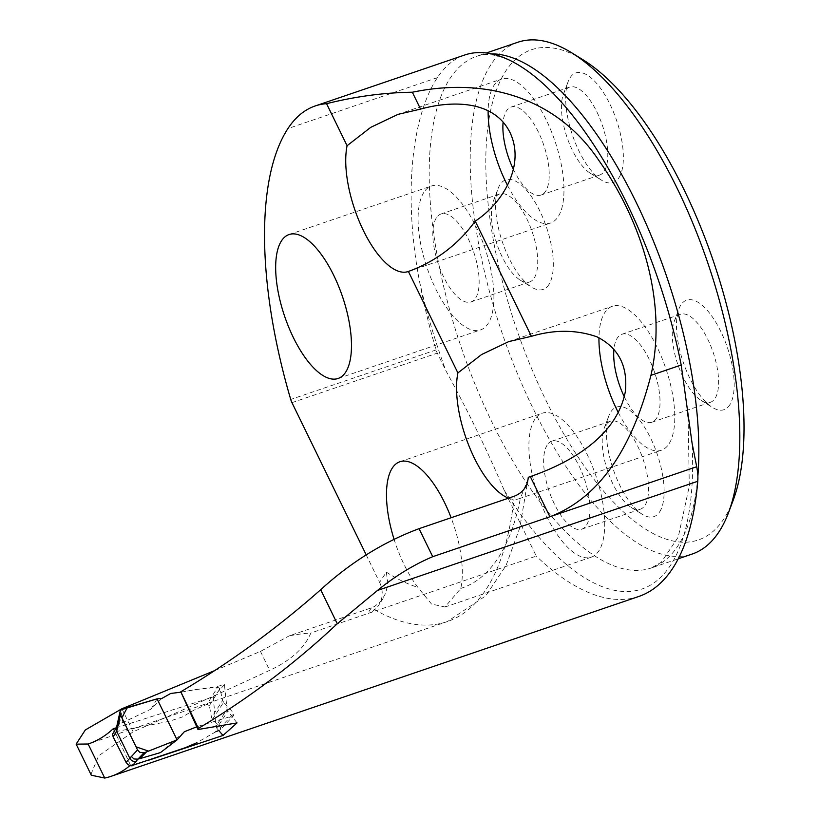 <?xml version="1.0" encoding="UTF-8"?>
<svg xmlns="http://www.w3.org/2000/svg" width="819" height="819" viewBox="0 0 819 819"><rect width="100%" height="100%" fill="white"/><g stroke="black" fill="none" stroke-linecap="round" stroke-linejoin="round"><path stroke-width="0.61" stroke-dasharray="4.09 3.07" d="M90.94 774.457L98.649 755.804L133.139 731.807C180.938 710.933 226.464 690.437 269.697 670.331C290.817 660.503 304.535 648.054 310.862 632.985L536.291 556.091L504.197 490.294C486.926 449.795 467.485 409.95 445.894 370.741L437.295 353.122A8.446 3.399 71.2 0 1 436.066 349.928A303.112 121.836 71.2 0 1 419.461 281.112C402.887 193.827 412.131 115.407 437.428 77.621A275.399 110.698 71.2 0 1 464.701 55.006M638.82 596.457A342.137 137.52 71.2 0 1 536.291 556.091M129.883 765.673A342.137 137.52 -108.8 0 0 130.487 765.161L147.686 760.534M366.216 554.903L379.586 582.329L386.333 572.256L387.776 582.524L385.995 592.659L381.275 600.982L374.621 606.429L371.386 607.841L289.332 635.81A172.338 47.185 -26 0 1 310.862 632.985M116.155 727.876L213.247 696.928L224.426 684.643C208.067 689.086 197.266 688.462 180.538 692.393M214.68 670.607L260.462 651.402L289.332 635.81M130.487 765.161L114.384 730.763M528.132 478.777L520.423 498.167A76.034 30.559 71.2 0 1 518.99 498.761A76.034 30.559 71.2 0 1 508.538 498.167M394.011 539.107A76.034 30.559 -108.8 0 0 417.895 587.377L431.511 604.033L444.983 607.002L460.78 588.431A76.034 30.559 -108.8 0 0 451.115 517.741M227.078 709.244L227.877 711.158L216.738 728.152L215.919 726.269L227.078 709.244L224.426 684.643M237.029 722.911L227.877 711.158M216.738 728.152L218.734 730.476L220.352 729.77L233.548 715.673L233.794 713.298L220.628 727.364L212.51 719.277L223.659 702.252L233.794 713.298M213.247 696.928L215.919 726.269M618.335 412.622A76.034 30.559 -108.8 0 0 661.404 450.225A76.034 30.559 -108.8 0 0 665.796 368.396A76.034 30.559 -108.8 0 0 612.346 306.286A76.034 30.559 -108.8 0 0 604.821 312.53A76.034 30.559 -108.8 0 0 598.955 337.766M507.545 185.473A76.034 30.559 -108.8 0 0 550.583 223.014A76.034 30.559 -108.8 0 0 554.985 141.185A76.034 30.559 -108.8 0 0 501.525 79.085A76.034 30.559 -108.8 0 0 494 85.33A76.034 30.559 -108.8 0 0 488.134 110.739M517.792 42.271A270.331 108.661 -108.8 0 0 491.031 64.466A270.331 108.661 -108.8 0 0 516.533 371.509A270.331 108.661 -108.8 0 0 692.219 554.023M583.077 59.828A258.927 104.074 -108.8 0 0 510.37 309.797A258.927 104.074 -108.8 0 0 724.057 518.611A258.927 104.074 -108.8 0 0 733.189 500.245M548.843 284.664A57.873 23.26 71.2 0 1 531.562 287.141A57.873 23.26 71.2 0 1 502.436 242.137A57.873 23.26 71.2 0 1 498.013 188.718A57.873 23.26 71.2 0 1 500.051 184.613A57.873 23.26 71.2 0 1 539.875 211.097A57.873 23.26 71.2 0 1 548.843 284.664M618.908 177.743A57.873 23.26 -108.8 0 0 609.94 104.177A57.873 23.26 -108.8 0 0 570.116 77.692A57.873 23.26 -108.8 0 0 568.079 81.798A57.873 23.26 -108.8 0 0 572.501 135.217A57.873 23.26 -108.8 0 0 601.627 180.221A57.873 23.26 -108.8 0 0 618.908 177.743M659.664 511.865A57.873 23.26 -108.8 0 0 650.696 438.298A57.873 23.26 -108.8 0 0 610.872 411.824A57.873 23.26 -108.8 0 0 608.824 415.919A57.873 23.26 -108.8 0 0 613.247 469.348A57.873 23.26 -108.8 0 0 642.372 514.352A57.873 23.26 -108.8 0 0 659.664 511.865M729.729 404.944A57.873 23.26 71.2 0 1 712.438 407.432A57.873 23.26 71.2 0 1 683.312 362.428A57.873 23.26 71.2 0 1 678.89 308.998A57.873 23.26 71.2 0 1 680.937 304.903A57.873 23.26 71.2 0 1 720.761 331.388A57.873 23.26 71.2 0 1 729.729 404.944M534.756 419.451A76.034 30.559 -108.8 0 0 541.922 505.804A76.034 30.559 -108.8 0 0 591.338 557.145A76.034 30.559 -108.8 0 0 595.73 475.317A76.034 30.559 -108.8 0 0 542.28 413.206A76.034 30.559 -108.8 0 0 534.756 419.451M547.215 445.014A46.468 18.673 -108.8 0 0 551.596 497.788A46.468 18.673 -108.8 0 0 581.797 529.156A46.468 18.673 -108.8 0 0 584.479 479.146A46.468 18.673 -108.8 0 0 551.822 441.195A46.468 18.673 -108.8 0 0 547.215 445.014M605.794 425.051A46.468 18.673 -108.8 0 0 604.156 428.337A46.468 18.673 -108.8 0 0 607.708 471.232A46.468 18.673 -108.8 0 0 631.091 507.37A46.468 18.673 -108.8 0 0 640.366 509.193A46.468 18.673 -108.8 0 0 643.058 459.183A46.468 18.673 -108.8 0 0 610.39 421.232A46.468 18.673 -108.8 0 0 605.794 425.051M624.334 396.836A46.468 18.673 -108.8 0 0 651.863 422.235A46.468 18.673 -108.8 0 0 654.545 372.236A46.468 18.673 -108.8 0 0 621.887 334.275A46.468 18.673 -108.8 0 0 617.28 338.093A46.468 18.673 -108.8 0 0 613.933 349.355M675.859 318.13A46.468 18.673 -108.8 0 0 674.221 321.427A46.468 18.673 -108.8 0 0 677.774 364.322A46.468 18.673 -108.8 0 0 701.156 400.45A46.468 18.673 -108.8 0 0 710.431 402.272A46.468 18.673 -108.8 0 0 713.124 352.272A46.468 18.673 -108.8 0 0 680.456 314.312A46.468 18.673 -108.8 0 0 675.859 318.13M513.431 169.451A46.468 18.673 -108.8 0 0 541.042 195.024A46.468 18.673 -108.8 0 0 543.734 145.024A46.468 18.673 -108.8 0 0 511.066 107.074A46.468 18.673 -108.8 0 0 506.47 110.882A46.468 18.673 -108.8 0 0 503.101 122.215M565.038 90.919A46.468 18.673 -108.8 0 0 563.4 94.216A46.468 18.673 -108.8 0 0 566.953 137.111A46.468 18.673 -108.8 0 0 590.335 173.249A46.468 18.673 -108.8 0 0 599.621 175.061A46.468 18.673 -108.8 0 0 602.303 125.061A46.468 18.673 -108.8 0 0 569.645 87.111A46.468 18.673 -108.8 0 0 565.038 90.919M423.935 192.24A76.034 30.559 -108.8 0 0 431.111 278.603A76.034 30.559 -108.8 0 0 480.518 329.934A76.034 30.559 -108.8 0 0 484.92 248.106A76.034 30.559 -108.8 0 0 431.459 186.005A76.034 30.559 -108.8 0 0 423.935 192.24M436.404 217.803A46.468 18.673 -108.8 0 0 440.786 270.577A46.468 18.673 -108.8 0 0 470.976 301.945A46.468 18.673 -108.8 0 0 473.669 251.945A46.468 18.673 -108.8 0 0 441.001 213.984A46.468 18.673 -108.8 0 0 436.404 217.803M494.973 197.84A46.468 18.673 -108.8 0 0 493.335 201.136A46.468 18.673 -108.8 0 0 496.887 244.031A46.468 18.673 -108.8 0 0 520.27 280.159A46.468 18.673 -108.8 0 0 529.555 281.982A46.468 18.673 -108.8 0 0 532.237 231.982A46.468 18.673 -108.8 0 0 499.58 194.021A46.468 18.673 -108.8 0 0 494.973 197.84M379.586 582.329A27.037 23.618 -146.8 0 1 378.767 605.128A27.037 23.618 -146.8 0 1 369.338 612.991M197.533 726.514L233.548 715.673M223.659 702.252L222.655 700.45L211.517 717.444L209.367 705.661L219.963 688.646L222.655 700.45M219.963 688.646L217.67 687.223L207.053 704.279L193.796 710.216L182.535 716.922L169.072 721.355L114.865 731.797L119.298 724.231L122.604 709.019M180.6 692.239L196.273 689.496L217.67 687.223M215.847 731.746L196.529 742.864M184.316 731.756L160.473 752.589M161.66 698.546L151.146 709.039L119.298 724.231M151.146 709.039L157.064 698.842M121.918 723.146L125.215 708.189M112.981 733.046L114.865 731.797M207.053 704.279L209.367 705.661M211.517 717.444L212.51 719.277M220.628 727.364L220.352 729.77M116.564 727.323L119.246 724.252M116.4 727.6L118.919 725.204M514.271 496.212A392.823 157.893 71.2 0 1 447.225 621.621A392.823 157.893 71.2 0 1 371.386 607.841L367.567 613.656M386.281 572.102A365.796 147.031 -108.8 0 0 417.895 587.377M460.78 588.431A365.796 147.031 -108.8 0 0 520.423 498.167M697.86 476.167A270.331 108.661 71.2 0 1 651.218 567.997A270.331 108.661 71.2 0 1 475.532 385.483A270.331 108.661 71.2 0 1 450.03 78.44A270.331 108.661 71.2 0 1 476.791 56.245A270.331 108.661 71.2 0 1 491.513 53.859M436.066 349.928L290.725 399.467M437.428 77.621L287.909 128.583M291.953 402.651L437.295 353.122M504.197 490.294A287.223 115.448 -108.8 0 0 692.045 443.007M419.461 281.112A287.223 115.448 -108.8 0 0 445.894 370.741M121.898 708.763L133.139 731.807M260.462 651.402L269.697 670.331M528.214 477.979L519.799 527.764L506.04 565.519L485.759 595.833L447.225 621.621L88.452 743.908M518.99 498.761L661.404 450.225M508.834 341.574L612.346 306.286M408.179 271.55L550.583 223.014M398.014 114.363L501.525 79.085M688.124 417.137L689.301 486.138L678.234 537.11L661.281 562.284L651.218 567.997L678.275 558.783M521.027 66.615C496.427 51.761 483.968 53.778 476.791 56.245L486.343 52.989M444.983 607.022L591.338 557.145M399.867 461.752L542.28 413.206M581.797 529.156L640.366 509.193M551.822 441.195L610.39 421.232M631.091 507.37L642.372 514.352M604.156 428.337L608.824 415.919M651.863 422.235L710.431 402.272M621.887 334.275L680.456 314.312M701.156 400.45L712.438 407.432M674.221 321.427L678.89 308.998M541.042 195.024L599.621 175.061M511.066 107.074L569.645 87.111M590.335 173.249L601.627 180.221M563.4 94.216L568.079 81.798M338.114 378.47L480.518 329.934M289.056 234.541L431.459 186.005M470.976 301.945L529.555 281.982M441.001 213.984L499.58 194.021M520.27 280.159L531.562 287.141M493.335 201.136L498.013 188.718M383.087 598.546L378.767 605.128"/><path stroke-width="1.23" d="M366.216 554.903L291.953 402.651A8.446 3.399 71.2 0 1 290.725 399.467A303.112 121.836 71.2 0 1 287.909 128.583A275.399 110.698 71.2 0 1 315.172 105.968L464.701 55.006A275.399 110.698 71.2 0 1 521.027 66.615A275.399 110.698 71.2 0 1 681.193 365.028L692.045 443.007L696.713 466.728A33.794 13.585 71.2 0 1 697.768 481.275A342.137 137.52 71.2 0 1 638.82 596.457L111.282 776.258A342.137 137.52 -108.8 0 0 129.883 765.673M147.686 760.534L223.014 735.452L237.029 722.911L197.993 729.524L198.454 728.378C248.996 698.136 295.26 663.257 337.264 623.74L377.487 590.448C395.239 576.033 413.646 564.782 432.719 556.695L549.907 516.758C597.563 498.648 631.234 451.504 650.941 375.337C668.263 299.334 639.424 217.721 598.945 160.585C559.469 101.31 491.144 75.932 412.346 92.23C384.449 92.578 355.856 96.386 326.566 103.675L347.082 145.721A76.034 30.559 -108.8 0 0 363.247 230.252A76.034 30.559 -108.8 0 0 408.179 271.55A76.034 30.559 -108.8 0 0 408.405 271.468C435.667 261.517 457.944 244.738 475.225 221.14C503.235 202.846 525.491 164.844 509.971 132.453C494.287 100.665 452.989 100.061 420.577 109.101L412.346 92.23M90.94 774.457L91.226 775.194L104.73 778.05A342.137 137.52 -108.8 0 0 111.282 776.258M197.993 729.524L180.784 691.789C230.917 661.885 277.549 627.866 320.679 589.721C350.788 562.254 383.579 541.902 419.052 528.664L514.271 496.212C522.87 492.762 527.538 486.455 528.275 477.293L530.323 476.597C567.925 463.595 616.717 437.725 625.409 391.257C627.825 365.837 618.365 347.696 597.01 336.844C576.515 329.647 554.637 329.473 531.398 336.312L475.225 221.14M104.73 778.05L88.135 744.01A392.823 157.893 -108.8 0 0 88.452 743.908A392.823 157.893 -108.8 0 0 113.36 728.582L116.155 727.876M88.135 744.01L76.106 744.143L85.33 729.954L121.898 708.763L214.68 670.607M114.384 730.763L113.36 728.582M528.214 477.979L528.132 478.777M508.538 498.167A76.034 30.559 71.2 0 1 469.185 446.468A76.034 30.559 71.2 0 1 457.893 372.932L408.405 271.468M315.172 105.968A275.399 110.698 71.2 0 1 326.566 103.675M451.115 517.741A76.034 30.559 -108.8 0 0 399.867 461.752A76.034 30.559 -108.8 0 0 392.342 467.987A76.034 30.559 -108.8 0 0 394.011 539.107M333.845 275.573A76.034 30.559 71.2 0 1 338.114 378.47A76.034 30.559 71.2 0 1 288.697 327.139A76.034 30.559 71.2 0 1 281.521 240.786A76.034 30.559 71.2 0 1 289.056 234.541A76.034 30.559 71.2 0 1 333.845 275.573M198.454 728.378L180.784 691.789M215.847 731.746L218.734 730.476L223.014 735.452M457.893 372.932L481.603 354.525L508.834 341.574L531.398 336.312M598.955 337.766A76.034 30.559 -108.8 0 0 618.335 412.622M488.134 110.739A76.034 30.559 -108.8 0 0 507.545 185.473M420.577 109.101L398.014 114.363L370.782 127.324L347.082 145.721M678.275 558.783L692.219 554.023A270.331 108.661 -108.8 0 0 718.98 531.838A270.331 108.661 -108.8 0 0 728.511 512.663A270.331 108.661 -108.8 0 0 707.851 263.094A270.331 108.661 -108.8 0 0 571.795 52.856A270.331 108.661 -108.8 0 0 517.792 42.271L486.343 52.989M728.511 512.663L733.189 500.245A258.927 104.074 -108.8 0 0 713.4 261.2A258.927 104.074 -108.8 0 0 583.077 59.828L571.795 52.856M613.933 349.355A46.468 18.673 -108.8 0 0 624.334 396.836M503.101 122.215A46.468 18.673 -108.8 0 0 513.431 169.451M180.6 692.239L170.751 693.447L161.66 698.546L157.064 698.842L121.263 709.745L119.983 711.813L120.393 714.731L116.984 730.2L116.574 727.292L119.953 711.946M177.058 739.885L157.064 698.842L127.303 707.585L121.877 717.782L136.056 746.836L148.526 751.115L177.058 739.885L160.473 752.589L139.732 758.691L146.529 751.893L177.058 739.885L184.316 731.756L197.533 726.514M196.529 742.864L185.35 747.686L131.05 765.898L128.01 764.68L126.085 762.387L113.114 736.854L112.592 734.121L116.523 727.272M139.732 758.691L138.001 759.039L132.463 765.724M116.984 730.2L116.595 731.172L129.811 758.281L137.551 749.907L139.783 752.313L143.949 752.835L138.001 759.039M143.949 752.835L146.529 751.893M137.551 749.907L120.393 714.731M129.811 758.281C131.45 761.056 133.732 761.967 136.65 761.025M131.194 756.254L133.906 758.957L137.653 759.131M113.114 736.854L116.605 731.183L116.646 726.975M377.487 590.448L697.768 481.275M419.052 528.664L432.719 556.695M530.323 476.597L549.907 516.758L696.713 466.728M337.264 623.74L320.679 589.721M491.513 53.859A270.331 108.661 71.2 0 1 635.882 201.761A270.331 108.661 71.2 0 1 697.86 476.167M681.193 365.028L650.941 375.337M126.085 762.387L129.791 758.23M688.124 417.137L687.52 411.496M91.288 775.163L76.341 744.522"/></g></svg>
